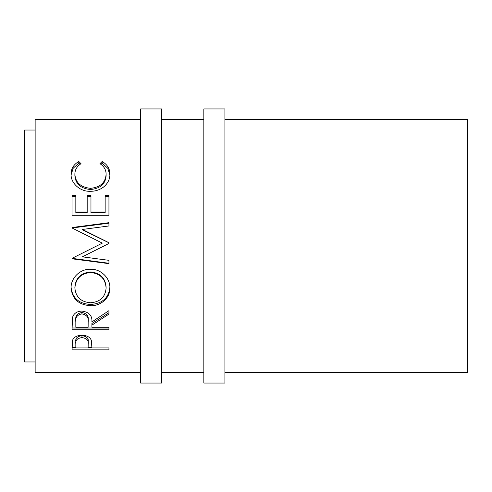<?xml version="1.0" encoding="UTF-8"?>
<svg xmlns="http://www.w3.org/2000/svg" width="492" height="492" viewBox="0 0 492 492"><rect width="100%" height="100%" fill="white"/><g stroke="black" fill="none" stroke-linecap="round" stroke-linejoin="round"><path stroke-width="0.74" d="M161.659 383.059L161.659 108.941L140.571 108.941L140.571 383.059L161.659 383.059M224.912 372.512L467.4 372.512L467.4 119.488L224.912 119.488M224.912 383.059L224.912 108.941L203.829 108.941L203.829 383.059L224.912 383.059M35.141 130.029L24.6 130.029L24.6 361.971L35.141 361.971M72.041 349.83L72.595 340.12C74.015 337.002 77.133 335.378 81.943 335.255C86.887 335.39 90.011 337.075 91.303 340.316L91.912 347.899L108.941 347.899L108.941 349.83L72.041 349.83M91.912 325.144L91.912 327.223L108.941 327.223L108.941 329.732L72.041 329.732L72.545 317.315C73.868 313.349 76.992 311.264 81.912 311.055C89.058 312.057 92.391 315.673 91.912 321.909L108.941 310.649L108.941 314.13L91.912 325.144L91.912 323.496L108.941 312.715L108.941 310.649M71.094 288.195C70.577 278.337 79.975 268.773 90.479 269.253C100.854 268.829 110.319 278.177 109.888 287.912C110.343 297.678 101.001 306.055 90.657 305.704C78.806 304.948 72.281 299.111 71.094 288.195M103.917 246L82.33 256.836L108.941 243.472L108.941 242.728L82.392 229.457L108.941 225.957L108.941 222.685L72.041 227.513L72.041 227.993L108.941 223.171L108.941 225.957M82.33 256.836L108.941 260.342L108.941 263.65L72.041 258.81L72.041 258.343L102.318 243.128L72.041 227.993M72.041 215.287L72.041 195.601L75.829 195.601L75.829 212.089L87.182 212.089L87.182 195.601L90.965 195.601L90.965 212.089L105.159 212.089L105.159 195.601L108.941 195.601L108.941 215.287L72.041 215.287L72.041 196.652L75.829 196.652M78.812 161.511L81.032 163.688C76.912 166.321 74.858 169.857 74.882 174.316C75.571 182.655 80.786 187.329 90.528 188.331C100.356 187.304 105.552 182.569 106.106 174.125C106.057 169.771 104.003 166.296 99.956 163.688L102.151 161.511C107.311 164.512 109.894 168.713 109.888 174.107C110.017 179.15 107.865 183.485 103.437 187.12C99.642 189.943 95.257 191.333 90.276 191.302C79.71 191.726 70.559 182.753 71.094 174.143C71.069 168.707 73.64 164.5 78.812 161.511L78.812 163.27L79.987 164.389M203.829 119.488L161.659 119.488M140.571 119.488L35.141 119.488L35.141 372.512L140.571 372.512M203.829 372.512L161.659 372.512M74.882 174.316L74.882 175.804C75.571 183.977 80.786 188.553 90.528 189.537C100.356 188.528 105.546 183.891 106.106 175.619L106.106 174.125M90.528 188.331L90.528 189.537M100.971 164.408L102.151 163.27L107.797 168.289L109.876 174.924M102.151 161.511L102.151 163.27M71.119 174.771L73.222 168.196L78.812 163.27M75.829 212.089L75.829 212.796L87.182 212.796L87.182 212.089M87.182 196.652L90.965 196.652M90.965 212.089L90.965 212.796L105.159 212.796L105.159 212.089M105.159 196.652L108.941 196.652L108.941 215.287M108.941 243.472L108.941 242.796L82.392 229.801L82.392 229.457M96.61 246L102.318 243.128M108.941 260.342L108.941 263.281L72.041 258.343M109.888 287.039C108.88 297.795 102.465 303.607 90.657 304.462C78.806 303.724 72.281 298.004 71.094 287.316M90.657 305.704L90.657 304.462M106.106 288.041L106.106 287.162C105.38 277.986 100.171 272.912 90.473 271.947C80.848 272.974 75.651 278.048 74.882 287.162L74.882 288.041C75.743 297.094 80.995 302.002 90.639 302.764C100.19 301.953 105.343 297.045 106.106 288.041C105.38 278.669 100.171 273.49 90.473 272.5C80.848 273.546 75.657 278.73 74.882 288.041M90.473 271.947L90.473 272.5M72.041 324.062L72.041 327.992L108.941 327.992L108.941 327.223M88.179 320.347L88.179 321.916C88.849 317.537 86.758 314.849 81.906 313.871L81.906 312.457C77.17 313.392 75.147 315.981 75.829 320.218L75.829 327.223L88.13 327.223L88.179 320.347C88.849 316.042 86.758 313.41 81.906 312.457M81.906 313.871C77.17 314.831 75.147 317.475 75.829 321.799M108.941 349.83L108.941 347.899M91.912 347.666L88.13 347.666M75.829 347.666L72.041 347.666L72.041 345.525M88.209 341.903L88.209 343.926C88.855 340.47 86.77 338.348 81.955 337.573L81.955 335.661C77.232 336.387 75.19 338.404 75.829 341.719L75.829 347.899L88.13 347.899L88.209 341.903C88.855 338.502 86.77 336.423 81.955 335.661M81.955 337.573C77.232 338.312 75.19 340.372 75.829 343.76"/></g></svg>
